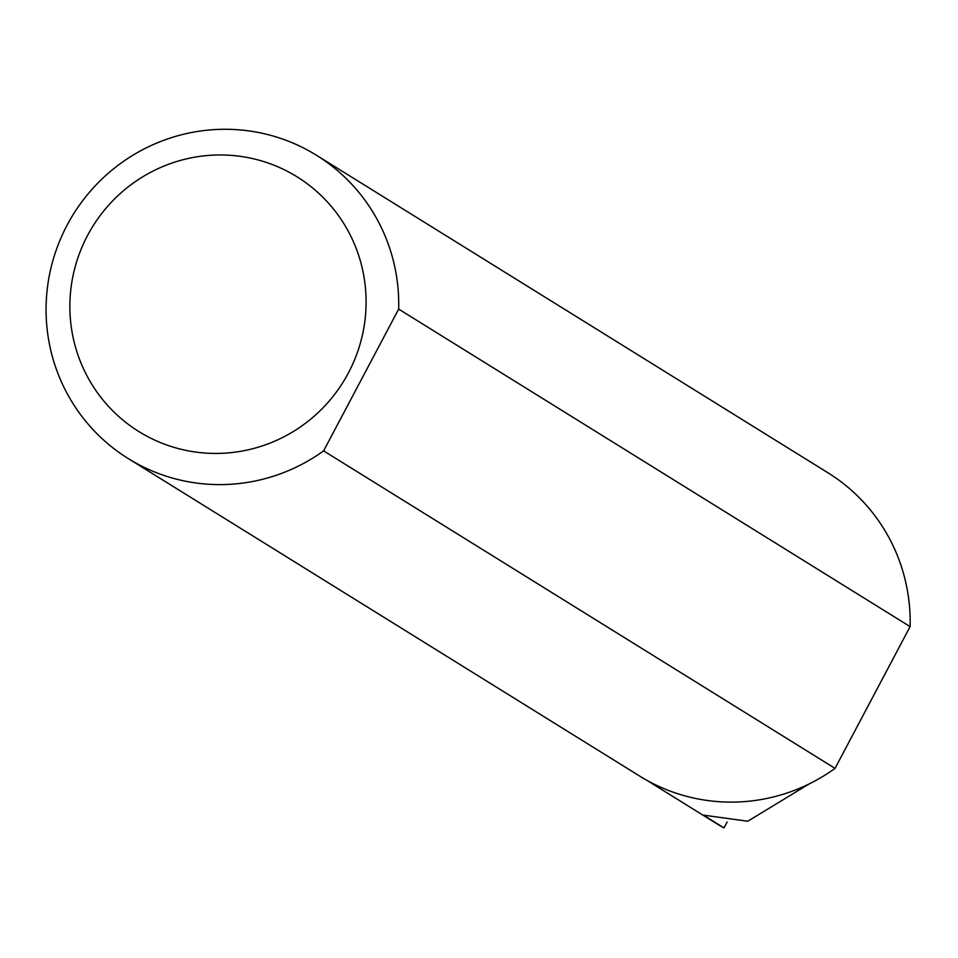 <?xml version="1.0" encoding="UTF-8"?>
<svg xmlns="http://www.w3.org/2000/svg" width="958" height="958" viewBox="0 0 958 958"><rect width="100%" height="100%" fill="white"/><g stroke="black" fill="none" stroke-linecap="round" stroke-linejoin="round"><path stroke-width="1.44" d="M809.151 783.919L747.743 821.245L703.376 815.126L724.009 827.928A101.859 100.147 121.8 0 1 717.937 824.455L646.602 780.171M147.831 436.692A149.927 147.424 -58.2 0 0 348.437 372.878A149.927 147.424 -58.2 0 0 288.13 171.71A149.927 147.424 -58.2 0 0 87.525 235.512A149.927 147.424 -58.2 0 0 147.831 436.692M323.612 450.871A178.487 175.506 121.8 0 1 138.886 464.678A178.487 175.506 121.8 0 1 128.264 458.583A178.487 175.506 121.8 0 1 70.102 219.729A178.487 175.506 121.8 0 1 305.913 149.208A178.487 175.506 121.8 0 1 316.547 155.304A178.487 175.506 121.8 0 1 398.672 309.099L323.612 450.871L835.041 768.376A178.487 175.506 121.8 0 1 650.314 782.183A178.487 175.506 121.8 0 1 639.681 776.088L128.264 458.583M724.009 827.928L727.146 822.012M398.672 309.099L910.1 626.616A178.487 175.506 121.8 0 0 827.975 472.809L316.547 155.304M835.041 768.376L910.1 626.616"/></g></svg>

